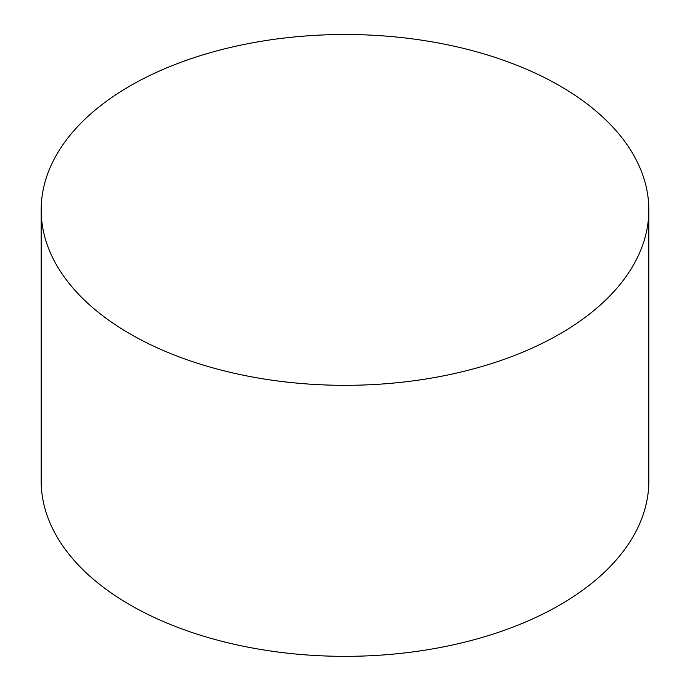 <?xml version="1.0" encoding="UTF-8"?>
<svg xmlns="http://www.w3.org/2000/svg" width="690" height="690" viewBox="0 0 690 690"><rect width="100%" height="100%" fill="white"/><g stroke="black" fill="none" stroke-linecap="round" stroke-linejoin="round"><path stroke-width="1.03" d="M130.16 333.951A303.833 175.415 0 0 0 461.274 371.979A303.833 175.415 0 0 0 648.833 209.915A303.833 175.415 0 0 0 345 34.5A303.833 175.415 0 0 0 41.167 209.915A303.833 175.415 0 0 0 130.16 333.951M41.167 209.915L41.167 480.93A303.833 175.415 0 0 0 130.16 604.966A303.833 175.415 0 0 0 461.274 642.994A303.833 175.415 0 0 0 648.833 480.93L648.833 209.915"/></g></svg>
